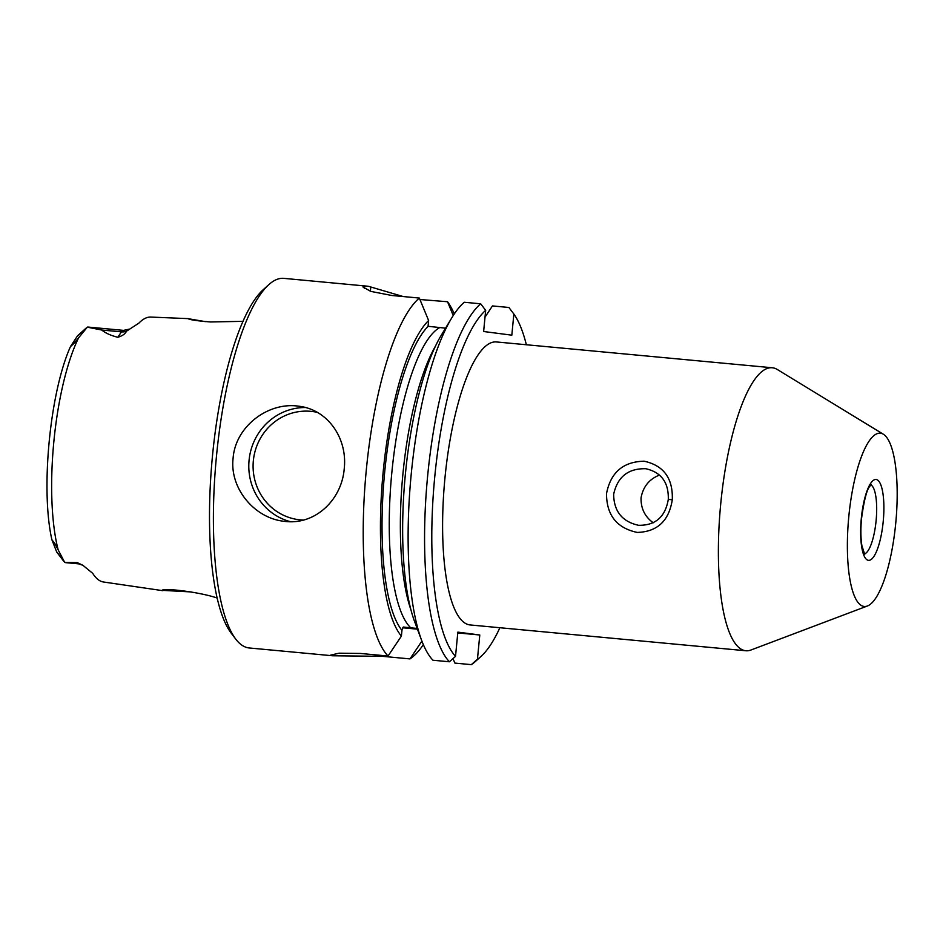 <?xml version="1.0" encoding="UTF-8"?>
<svg xmlns="http://www.w3.org/2000/svg" width="943" height="943" viewBox="0 0 943 943"><rect width="100%" height="100%" fill="white"/><g stroke="black" fill="none" stroke-linecap="round" stroke-linejoin="round"><path stroke-width="1.41" d="M64.666 562.323A16.007 4.361 95.3 0 0 65.385 562.617L78.717 563.867A16.007 4.361 -84.7 0 1 77.232 562.606L64.666 562.323L54.894 543.616L51.889 539.714L56.58 551.714A6.731 1.827 95.3 0 0 56.863 552.233L63.818 561.344M217.09 598.003C199.515 591.956 163.434 587.76 162.125 590.342L191.17 591.933M205.385 321.634L188.246 318.71C189.732 319.783 197.158 320.868 210.525 321.964L243.035 321.339M162.891 590.695L103.541 582.008A133.529 36.329 -84.7 0 1 92.709 573.344L82.866 565.281L77.232 562.606M101.75 330.026L87.31 327.174A16.007 4.361 95.3 0 1 87.982 327.056L123.545 330.38A16.007 4.361 95.3 0 0 121.458 331.865L101.75 330.026C105.451 333.091 110.802 335.508 117.804 337.276C122.342 335.944 125.242 333.905 126.515 331.182A11.599 9.996 34 0 1 121.458 331.865L117.804 337.276M848.783 516.788A87.004 23.681 -84.7 0 1 883.426 434.275A87.004 23.681 -84.7 0 1 895.85 522.057A87.004 23.681 -84.7 0 1 867.348 606.019A87.004 23.681 -84.7 0 1 848.783 516.788M419.329 298.059L428.617 320.514A165.108 44.922 -84.7 0 0 382.575 478.466A165.108 44.922 -84.7 0 0 401.4 636.112L388.033 656.033A185.618 50.509 -84.7 0 1 366.238 470.663A185.618 50.509 -84.7 0 1 419.329 298.059L391.781 295.477L370.693 291.363L362.914 286.943L364.517 286.177A185.618 50.509 -84.7 0 1 367.192 286.165A185.618 50.509 -84.7 0 1 370.788 286.99L403.25 296.562M233.098 458.204C229.538 488.509 254.539 518.037 283.678 521.243C314.29 525.899 341.755 500.438 344.242 468.6C347.625 438.283 327.74 409.403 298.672 406.209C268.437 401.588 235.42 426.307 233.098 458.204M388.033 656.033L360.474 653.452L339.056 653.193L330.628 655.137L332.643 655.774L249.247 647.971A185.618 50.509 -84.7 0 1 235.738 639.106A185.618 50.509 -84.7 0 1 216.43 456.636A185.618 50.509 -84.7 0 1 268.908 284.574A185.618 50.509 -84.7 0 1 283.831 278.362L367.192 286.165M454.29 313.936A185.618 50.509 -84.7 0 0 447.524 301.736L419.93 299.509M423.336 644.647A185.618 50.509 -84.7 0 1 409.957 658.898L382.398 656.316L382.481 655.515M332.643 655.774L382.398 656.316M428.617 320.514L428.063 326.302L445.544 328.164M499.507 627.696L499.413 628.745A179.807 48.93 -84.7 0 1 480.977 656.458L475.343 661.526A185.618 50.509 -84.7 0 1 471.323 664.638L477.441 659.228L479.787 634.993L457.779 632.93M480.977 656.458A179.807 48.93 -84.7 0 1 477.441 659.228M235.738 639.106L231.141 633.083A179.807 48.93 -84.7 0 1 212.434 456.318A179.807 48.93 -84.7 0 1 263.274 289.642L268.908 284.574M86.143 328.081L77.68 335.684A6.731 1.827 95.3 0 0 77.35 336.085L70.477 346.576L74.238 343.169L87.31 327.174M188.541 318.64L150.75 317.072A134.684 36.647 95.3 0 0 138.845 323.166L126.515 331.182M672.288 499.731C668.976 520.925 657.295 531.828 637.232 532.43C616.757 528.045 606.514 515.09 606.526 493.578C610.628 472.467 623.146 461.681 644.081 461.198C663.672 465.477 673.078 478.325 672.288 499.731L668.292 499.413C668.799 482.521 661.314 472.302 645.837 468.73C628.227 468.294 617.5 476.816 613.645 494.297C613.893 511.295 622.168 521.632 638.47 525.286C655.326 525.628 665.275 517 668.292 499.413M772.305 367.77L496.513 341.955A142.11 38.675 95.3 0 0 444.907 478.455A142.11 38.675 95.3 0 0 470.027 624.938L745.819 650.753A142.11 38.675 -84.7 0 1 720.688 504.257A142.11 38.675 -84.7 0 1 772.305 367.77A142.11 38.675 -84.7 0 1 777.268 369.479L883.426 434.275M867.348 606.019L751.017 649.986A142.11 38.675 -84.7 0 1 745.819 650.753M653.24 522.787C644.871 516.729 640.816 508.43 641.051 497.869C643.079 486.718 649.244 479.103 659.546 475.048M409.957 658.898L421.898 641.099M447.524 301.736L453.241 315.528M480.694 303.799L485.669 310.353A179.807 48.93 -84.7 0 0 434.181 483.099A179.807 48.93 -84.7 0 0 455.516 656.375L449.398 661.774A185.618 50.509 -84.7 0 1 427.049 482.368A185.618 50.509 -84.7 0 1 480.694 303.799L464.251 302.267A185.618 50.509 -84.7 0 0 451.721 317.968A185.618 50.509 -84.7 0 0 410.983 476.686A185.618 50.509 -84.7 0 0 421.568 640.203A185.618 50.509 -84.7 0 0 432.955 660.241L449.398 661.774M421.568 640.203L414.614 621.602A165.108 44.922 -84.7 0 1 405.195 476.144A165.108 44.922 -84.7 0 1 441.43 334.965L451.721 317.968M485.008 317.178L492.435 305.933L508.878 307.477L513.852 314.019A179.807 48.93 -84.7 0 1 526.359 344.749M452.982 658.615L454.88 663.094L471.323 664.638M485.669 310.353L483.629 331.512L511.825 335.178L513.852 314.019M455.516 656.375L457.85 632.128L479.787 634.993M417.16 628.427L410.783 627.838A153.709 41.822 -84.7 0 1 391.758 473.362A153.709 41.822 -84.7 0 1 439.686 327.622M401.4 636.112L401.954 630.36L403.286 627.024L410.783 627.838M402.779 627.779L417.431 629.158M56.58 551.714L62.886 559.788M883.237 521.279A40.608 11.045 95.3 0 0 870.165 484.136A40.608 11.045 95.3 0 0 863.423 554.142A40.608 11.045 95.3 0 0 883.237 521.279M364.517 286.177L364.293 288.523M303.398 520.064A54.529 52.466 97.4 0 1 253.349 460.714A54.529 52.466 97.4 0 1 317.272 412.362M290.456 521.691A58.006 55.814 97.4 0 1 249.07 460.278A58.006 55.814 97.4 0 1 305.32 407.517M58.124 549.686A132.114 35.952 -84.7 0 1 78.517 338.007M864.342 553.918A34.797 9.465 95.3 0 0 876.118 520.56A34.797 9.465 95.3 0 0 870.802 484.902M410.842 609.532A153.709 41.822 -84.7 0 1 435.489 346.116M401.954 630.36A159.508 43.402 -84.7 0 1 384.096 478.549A159.508 43.402 -84.7 0 1 428.122 326.313M370.788 286.99L370.375 291.257M77.35 336.085L85.094 329.248M70.477 346.576C49.861 392.5 40.514 489.723 51.889 539.714M871.261 484.466L869.729 486.376C866.711 489.83 863.965 500.686 861.489 518.945C860.57 529.353 860.711 538.288 861.902 545.738L864.719 554.449M78.717 563.867L82.866 565.281M123.545 330.38L129.061 329.19"/></g></svg>
